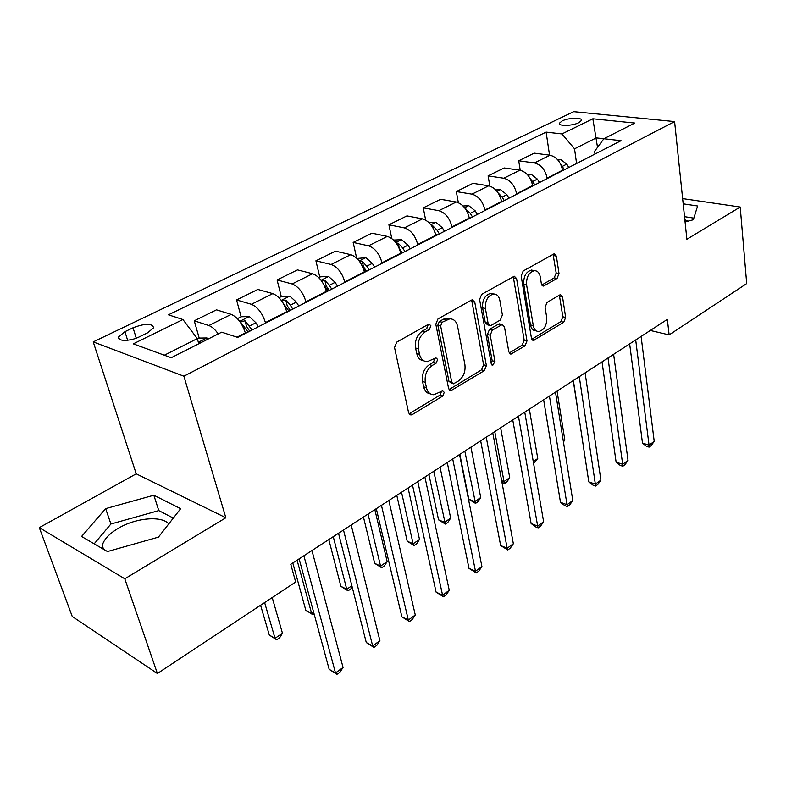 <?xml version="1.0" encoding="UTF-8"?>
<svg xmlns="http://www.w3.org/2000/svg" width="786" height="786" viewBox="0 0 786 786"><rect width="100%" height="100%" fill="white"/><g stroke="black" fill="none" stroke-linecap="round" stroke-linejoin="round"><path stroke-width="1.18" d="M430.885 325.777L429.117 324.117L428.331 324.363L396.763 342.116L394.533 347.54L408.622 412.797L410.97 414.979L412.316 414.556L442.783 395.987L444.257 392.342L442.665 390.819L433.862 394.729C430.05 394.631 427.574 392.283 426.434 387.685L425.324 382.35C424.46 375.089 426.749 369.459 432.212 365.47L436.151 363.152L437.655 359.467L435.975 357.876L427.319 361.648C423.33 361.57 420.726 359.123 419.508 354.29L418.378 348.817C417.484 341.389 419.812 335.701 425.354 331.771L429.362 329.501L430.885 325.777M562.157 120.926L559.445 123.186C558.001 126.369 572.414 126.025 578.81 122.685L581.453 120.464C582.819 117.271 568.533 117.645 562.157 120.926M102.062 548.412L102.259 545.533C103.84 539.432 109.244 533.655 118.48 528.192C135.968 517.778 161.788 515.508 168.764 523.918M557.058 278.46L559.013 273.587L556.37 256.108L554.189 253.76L523.191 270.983L521.167 275.994L531.444 338.226L533.507 340.397L563.729 322.26L565.655 317.446L562.55 296.961L560.487 294.73L559.583 295.025L547.056 302.423L545.091 307.316L546.722 317.583C546.948 325.266 544.325 329.914 538.823 331.515C535.914 331.466 534.058 329.511 533.272 325.659L526.581 284.748C526.276 277.026 528.87 272.329 534.362 270.679C537.477 270.708 539.451 272.781 540.277 276.908L541.367 283.775L543.519 286.065L557.058 278.46L554.218 277.851L556.174 272.988L553.049 254.183M686.885 239.258L740.225 207.032L746.7 283.569L669.132 334.895L667.353 319.371L290.781 564.299L295.674 582.023L157.397 673.514L124.797 578.81L225.847 517.768L183.895 376.199L674.594 121.575L686.885 239.258M474.773 302.207L472.366 299.839L471.345 300.154L437.969 318.929L435.808 324.225L448.61 388.52L450.869 390.701L484.343 370.648L486.387 365.578L474.773 302.207L471.934 301.519L471.394 300.134M481.671 294.347L514.299 276.22L516.589 278.578L526.993 340.928L525.009 345.86L510.949 354.122L508.837 351.951L504.455 326.819L502.244 324.569L492.282 330.149L490.238 335.219L494.964 361.511L492.763 365.294L491.25 363.771L479.588 299.486L481.671 294.347M139.407 336.83L147.562 332.851L153.634 327.772C152.268 323.184 145.4 323.184 133.04 327.772L124.935 331.672L118.647 336.889C116.603 341.517 130.26 341.517 139.407 336.83M183.895 376.199L93.229 341.9L573.682 111.661L674.594 121.575M549.542 155.137L546.123 132.107L168.44 314.813L182.932 319.538L133.286 343.855L171.22 357.728L221.691 332.183L237.686 337.4L621.038 140.674L596.279 137.874L574.537 148.819L576.58 163.488M546.123 132.107L561.961 133.925L592.85 118.794L634.813 123.058L603.894 138.709L594.619 151.295L594.982 154.046M225.847 517.768L136.224 473.83L39.3 527.642L124.797 578.81M39.3 527.642L72.253 616.489L157.397 673.514M740.225 207.032L682.641 198.603M136.224 473.83L93.229 341.9M650.287 330.474L669.132 334.895M182.932 319.538L197.306 338.619L198.789 343.777M197.306 338.619L164.343 355.213M597.527 147.346L592.85 118.794M520.224 170.267L518.711 160.776L534.195 153.142L549.964 155.196C556.508 156.856 560.703 161.867 562.56 170.208L562.619 170.65M518.711 160.776L534.47 162.928C541.014 164.647 545.238 169.707 547.144 178.108L547.213 178.56M489.845 186.066L488.096 175.877L504.16 167.958L519.9 170.208C526.433 171.967 530.688 177.086 532.643 185.545L532.721 185.997M488.096 175.877L503.806 178.245C510.34 180.053 514.624 185.231 516.638 193.749L516.716 194.211M458.336 202.641L456.312 191.558L472.995 183.325L488.666 185.801C495.2 187.667 499.503 192.894 501.586 201.471L501.655 201.933M456.312 191.558L471.954 194.152C478.478 196.068 482.81 201.354 484.952 210.009L485.031 210.471M425.658 220.09L423.271 207.848L440.612 199.3L456.224 202.012C462.738 203.977 467.1 209.322 469.301 218.036L469.38 218.498M423.271 207.848L438.834 210.687C445.348 212.721 449.73 218.125 451.999 226.908L452.088 227.37M391.782 238.522L388.913 224.796L406.952 215.904L422.475 218.862C428.969 220.945 433.381 226.417 435.709 235.26L435.808 235.731M388.913 224.796L404.377 227.891C410.862 230.043 415.313 235.574 417.71 244.495L417.808 244.967M356.657 258.142L353.16 242.432L371.935 233.177L387.341 236.399C393.815 238.61 398.286 244.21 400.752 253.19L400.85 253.662M353.16 242.432L368.506 245.812C374.951 248.091 379.461 253.75 382.006 262.799L382.104 263.281M319.794 277.183L315.913 260.805L335.475 251.156L350.752 254.674C357.188 257.022 361.717 262.75 364.34 271.868L364.439 272.349M315.913 260.805L331.112 264.479C337.528 266.896 342.087 272.703 344.789 281.889L344.897 282.38M281.28 296.568L277.085 279.954L297.481 269.893L312.602 273.725C318.988 276.21 323.577 282.086 326.357 291.341L326.475 291.832M277.085 279.954L292.117 283.962C298.474 286.517 303.091 292.471 305.97 301.804L306.088 302.296M241.106 316.787L236.566 299.938L257.847 289.445L272.791 293.61C279.128 296.243 283.775 302.266 286.733 311.669L286.851 312.17M236.566 299.938L251.402 304.29C257.7 307.012 262.377 313.113 265.432 322.594L265.56 323.095M199.202 338.078L194.25 320.806L216.484 309.841L231.212 314.371C237.48 317.171 242.186 323.341 245.33 332.9L245.468 333.402M194.25 320.806L208.85 325.542C212.004 326.662 215.128 329.462 218.213 333.942M574.537 148.819L561.961 133.925M158.438 537.133L180.652 508.699L153.84 495.229L105.648 508.64L81.567 536.484L107.466 551.556L158.438 537.133M685.078 221.937L693.35 219.756L697.604 205.991L683.181 203.829M688.005 221.171L684.852 219.775M173.323 518.082L158.782 510.605L110.914 524.007L94.173 543.824M110.914 524.007L105.648 508.64M158.782 510.605L153.84 495.229M693.851 218.135L684.527 216.661M428.065 325.021L426.552 328.725L422.544 330.994C417.002 334.915 414.684 340.593 415.578 348.011L418.378 348.817M423.772 360.803C420.156 360.371 417.808 357.925 416.718 353.464L415.578 348.011M430.335 393.815C426.906 393.373 424.686 391.035 423.654 386.8L422.544 381.475C421.679 374.224 423.968 368.614 429.411 364.635L433.361 362.317L434.855 358.642M409.034 413.868L440.003 395.093L441.477 391.457M449.012 389.601L481.553 369.833L483.596 364.773L471.934 301.519M442.145 322.26L440.641 325.954L451.763 382.31L453.345 383.843L458.218 381.131C463.445 377.221 465.676 371.719 464.909 364.635L457.58 326.337C456.43 321.395 453.836 318.89 449.798 318.831L442.145 322.26L439.325 321.513L437.822 325.198L440.641 325.954M452.49 383.578L448.983 381.456L437.822 325.198M450.349 318.831L446.979 318.094L443.471 319.175L446.291 319.912M439.325 321.513L443.471 319.175M509.2 353.022L522.209 345.113L524.193 340.191L513.238 276.584M498.393 324.176L501.203 324.903L499.424 323.852L498.393 324.176L489.472 329.413L487.418 334.472L492.174 360.725L494.964 361.511M491.26 363.82L492.174 360.725M499.827 300.252C498.933 296.116 496.87 294.033 493.618 293.993C487.772 295.703 485.041 300.537 485.424 308.495L488.086 323.292L490.356 325.571L491.407 325.237L500.348 320.01L502.392 314.96L499.827 300.252M490.778 293.335L493.618 293.993L490.778 293.335C484.933 295.035 482.201 299.859 482.594 307.798L485.424 308.495M489.275 325.286L487.536 324.844L485.267 322.565L482.594 307.798M541.79 285.033L554.218 277.851M533.989 270.6L531.503 270.07C526.021 271.72 523.427 276.397 523.731 284.119L526.581 284.748M536.288 330.877L536.013 330.808C533.105 330.749 531.248 328.794 530.462 324.952L523.731 284.119M531.788 339.287L560.919 321.572L562.845 316.778L559.357 295.163M197.355 338.795L198.789 338.078L206.865 337.96L208.644 338.786M260.579 605.24L269.313 635.068L275.031 638.34L282.459 633.261L272.202 597.547M201.992 342.146L198.465 342.667M264.627 602.567L275.031 638.34L276.692 639.794L269.313 635.068M282.459 633.261L279.659 637.76L276.692 639.794M299.122 558.866L329.177 669.348L335.504 672.973L303.877 555.771M343.06 667.481L339.994 672.138L336.978 674.339L335.504 672.973L343.06 667.481L311.944 550.534M336.978 674.339L329.177 669.348M237.401 318.644L241.155 316.758L249.368 316.591L255.922 322.761L258.388 326.78M292.805 562.982L305.803 610.231L311.58 613.326L313.565 611.97M252.09 330.012L245.026 320.816L240.457 321.896L248.081 332.065M245.026 320.816L246.49 326.278L249.722 331.22M297.079 560.192L311.58 613.326L313.064 614.848L305.803 610.231M314.145 614.102L313.064 614.848M279.001 297.707L281.712 296.351L289.847 296.135L296.391 302.109L298.798 306.039M328.813 539.56L340.898 586.336L346.734 589.264L351.863 585.757M282.999 302.915L288.934 311.099M292.765 309.134L290.348 305.194L285.799 300.173L281.575 300.783M285.799 300.173L287.145 305.558L290.319 310.391M333.264 536.661L346.734 589.264L348.041 590.856L340.898 586.336M352.138 586.847L350.772 588.979L348.041 590.856M318.831 277.664L320.58 276.79L328.636 276.534L335.15 282.331L337.508 286.173M363.446 517.031L374.676 563.346L380.562 566.107L387.174 561.577L374.843 509.623M323.832 284.62L328.057 291.017M331.731 289.14L329.363 285.279L324.844 280.396L321.307 280.553M324.844 280.396L326.102 285.701L329.216 290.427M368.045 514.044L380.562 566.107L381.701 567.767L374.676 563.346M387.174 561.577L384.344 565.949L381.701 567.767M338.53 533.232L366.276 642.555L372.662 645.974L343.492 530.01M379.903 640.698L376.828 645.326L373.94 647.428L372.662 645.974L379.903 640.698L351.214 524.989M373.94 647.428L366.276 642.555M376.298 508.68L401.892 616.843L408.317 620.056L381.436 505.329M415.283 615.006L412.198 619.574L409.418 621.598L408.317 620.056L415.283 615.006L388.834 500.515M409.418 621.598L401.892 616.843M412.512 485.119L436.102 592.143L442.567 595.169L417.818 481.671M449.258 590.315L446.173 594.845L443.5 596.79L442.567 595.169L449.258 590.315L424.912 477.053M443.5 596.79L436.102 592.143M356.991 258.466L365.834 257.729L372.318 263.359L374.637 267.122M396.783 495.347L407.207 541.2L413.131 543.804L419.508 539.442L408.072 488.008M362.985 267.574L365.569 271.769M369.086 269.962L366.767 266.189L362.287 261.433L359.467 261.316M362.287 261.433L363.446 266.66L366.512 271.288M401.528 492.272L413.131 543.804L414.124 545.523L407.207 541.2M419.508 539.442L416.668 543.774L414.124 545.523M447.263 462.512L468.996 568.386L475.491 571.245L452.716 458.965M481.926 566.568L478.841 571.058L476.277 572.935L475.491 571.245L481.926 566.568L459.535 454.534M476.277 572.935L468.996 568.386M393.58 240.044L401.538 239.691L407.993 245.153L410.263 248.838M428.891 474.469L438.568 519.851L444.532 522.317L450.673 518.112L440.062 467.198M400.241 251.156L401.558 253.298M404.937 251.569L402.668 247.875L398.227 243.238L396.134 242.962M398.227 243.238L399.288 248.396L402.294 252.925M433.764 471.305L445.377 524.085L438.568 519.851M450.673 518.112L447.833 522.405L445.377 524.085M429.028 222.674L435.837 222.359L442.253 227.665L444.483 231.281M459.839 454.337L468.82 499.257L474.803 501.586L480.727 497.538L470.902 447.146M435.601 234.729L436.122 235.564M439.364 233.904L437.134 230.278L432.732 225.759L431.396 225.435M435.031 232.617L436.672 235.279M464.821 451.095L475.52 503.404L468.82 499.257M480.727 497.538L477.888 501.782L475.52 503.404M463.072 205.991L468.81 205.696L475.196 210.854L477.377 214.401M472.455 216.916L470.274 213.37L465.371 208.752M469.183 217.447L469.723 218.321M494.777 431.612L504.013 481.592L509.731 477.672L500.643 427.8M501.665 480.727L504.013 481.592L504.612 483.449L501.969 482.388M509.731 477.672L506.891 481.887L504.612 483.449M495.779 189.927L500.535 189.662L506.882 194.682L509.014 198.16M504.288 200.587L502.136 197.099L498.265 193.061M533.262 461.569L537.752 458.503L529.342 409.133M537.752 458.503L533.606 463.563M527.229 174.453L531.081 174.227L537.378 179.12L539.481 182.529M543.499 286.055L542.615 285.858M534.922 184.867L530.019 178.226M563.297 441.015L564.82 439.973L557.058 391.104M564.82 439.973L563.444 441.968M480.659 440.799L500.643 545.533L507.167 548.235L486.239 437.163M513.356 543.735L510.271 548.176L507.805 549.974L507.167 548.235L513.356 543.735L492.783 432.909M507.805 549.974L500.643 545.533M512.757 419.921L531.12 523.525L537.663 526.08L518.455 416.216M543.627 521.747L540.542 526.148L538.164 527.878L537.663 526.08L543.627 521.747L524.753 412.119M538.164 527.878L535.551 526.856L531.12 523.525M543.647 399.838L560.487 502.323L567.04 504.73L549.443 396.065M572.788 500.554L569.712 504.917L567.413 506.587L567.04 504.73L572.788 500.554L555.496 392.126M567.413 506.587L564.79 505.614L560.487 502.323M573.377 380.493L588.793 481.877L595.356 484.147L579.272 376.661M600.897 480.128L597.832 484.441L595.621 486.053L595.356 484.147L600.897 480.128L585.098 372.869M595.621 486.053L592.998 485.139L588.793 481.877M602.027 361.865L616.116 462.148L622.679 464.3L608 357.974M628.024 460.409L624.968 464.683L622.826 466.245L622.679 464.3L628.024 460.409L613.62 354.319M622.826 466.245L620.203 465.381L616.116 462.148M557.5 159.548L560.506 159.362L566.765 164.117L568.828 167.467M573.22 380.601L579.96 423.782M564.436 169.717L560.634 164.127M629.655 343.895L642.486 443.108L649.049 445.141L635.697 339.965M654.217 441.388L651.162 445.613L649.098 447.116L649.049 445.141L654.217 441.388L641.111 336.437M649.098 447.116L646.475 446.301L642.486 443.108M562.56 170.208L547.144 178.108M532.643 185.545L516.638 193.749M501.586 201.471L484.952 210.009M469.301 218.036L451.999 226.908M435.709 235.26L417.71 244.495M400.752 253.19L382.006 262.799M364.34 271.868L344.789 281.889M326.357 291.341L305.97 301.804M286.733 311.669L265.432 322.594M245.33 332.9L236.999 337.174M231.212 314.371L208.85 325.542M272.791 293.61L251.402 304.29M312.602 273.725L292.117 283.962M350.752 254.674L331.112 264.479M387.341 236.399L368.506 245.812M422.475 218.862L404.377 227.891M456.224 202.012L438.834 210.687M488.666 185.801L471.954 194.152M519.9 170.208L503.806 178.245M549.964 155.196L534.47 162.928M127.627 340.25L124.935 331.672M136.253 338.167L133.04 327.772M422.544 330.994L425.354 331.771M416.718 353.464L419.508 354.29M433.361 362.317L436.151 363.152M429.411 364.635L432.212 365.47M422.544 381.475L425.324 382.35M423.654 386.8L426.434 387.685M440.003 395.093L442.783 395.987M409.555 413.613L412.316 414.556M426.552 328.725L429.362 329.501M483.596 364.773L486.387 365.578M481.553 369.833L484.343 370.648M449.317 389.434L452.097 390.308M448.983 381.456L451.763 382.31M513.739 277.949L516.589 278.578M524.193 340.191L526.993 340.928M522.209 345.113L525.009 345.86M509.23 353.002L512.02 353.779M489.472 329.413L492.282 330.149M487.418 334.472L490.238 335.219M485.267 322.565L488.086 323.292M541.908 285.21L544.433 285.77M530.462 324.952L533.272 325.659M559.73 296.322L562.55 296.961M562.845 316.778L565.655 317.446M560.919 321.572L563.729 322.26M531.817 339.356L534.519 340.063M553.511 255.538L556.37 256.108M556.174 272.988L559.013 273.587M206.865 337.96L198.357 342.264M249.162 316.591L239.691 321.376M245.615 328.027L243.945 328.882M255.922 322.761L249.614 325.984M289.641 296.135L281.27 300.37M286.517 307.149L285.426 307.709M296.391 302.109L290.348 305.194M328.44 276.534L321.071 280.258M325.689 287.155L325.129 287.45M335.15 282.331L329.363 285.279M365.637 257.739L359.212 260.981M372.318 263.359L366.767 266.189M401.341 239.691L395.79 242.501M407.993 245.153L402.668 247.875M435.64 222.359L430.885 224.767M442.253 227.665L437.134 230.278M433.243 228.392L432.732 225.759M468.613 205.706L464.614 207.73M475.196 210.854L470.274 213.37M466.059 209.774L465.911 208.958M500.338 189.672L497.027 191.342M506.882 194.682L502.136 197.099M530.884 174.237L528.221 175.583M537.378 179.12L532.82 181.448M560.32 159.371L558.247 160.413M566.765 164.117L562.373 166.367M559.563 124.001L559.445 123.186M103.565 549.286L102.259 545.533M119.393 339.228L118.647 336.889M409.594 414.507L410.97 414.979M449.631 390.308L450.869 390.701M446.979 318.094L449.798 318.831M509.927 353.838L510.949 354.122M499.424 323.852L502.244 324.569M491.997 365.077L492.763 365.294M531.503 270.07L534.362 270.679M532.544 340.142L533.507 340.397M240.614 322.466L240.457 321.896"/></g></svg>
